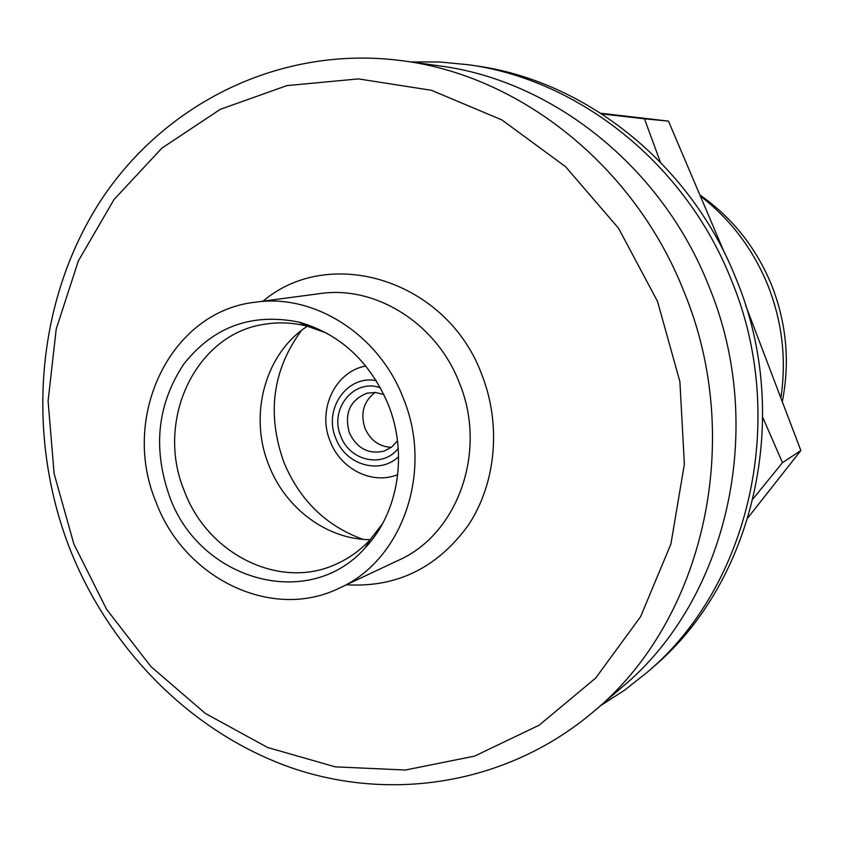 <?xml version="1.0" encoding="UTF-8"?>
<svg xmlns="http://www.w3.org/2000/svg" width="843" height="843" viewBox="0 0 843 843"><rect width="100%" height="100%" fill="white"/><g stroke="black" fill="none" stroke-linecap="round" stroke-linejoin="round"><path stroke-width="1.26" d="M647.129 672.356L652.577 667.603C754.19 582.281 793.21 416.094 736.234 279.128C690.902 164.09 585.348 80.591 475.557 65.786L468.402 64.742C579.099 79.663 685.633 163.985 731.408 280.171C788.943 418.518 749.585 586.338 647.129 672.356L624.473 690.248L600.448 705.728M411.089 61.96L439.667 61.971L468.402 64.742M398.244 448.339C383.122 468.466 349.582 461.058 340.783 436.137C328.907 409.15 354.123 377.938 380.446 387.833M383.913 394.587L375.535 392.459L367.095 393.154C349.961 400.119 344.06 413.376 349.381 432.902C357.01 448.518 368.602 454.577 384.134 451.1L391.605 447.117L397.506 440.784M398.613 456.643C379.571 475.125 345.282 464.778 335.767 438.212C323.154 409.255 347.105 374.608 376.263 380.657M396.853 474.967L397.759 474.63L396.853 474.967C371.563 484.799 340.393 468.761 330.15 441.216C317.189 410.425 334.555 372.184 364.861 366.199L365.809 365.999M375.124 392.427C363.596 401.321 360.214 413.26 364.977 428.255C370.351 440.267 379.118 446.642 391.289 447.359M388.254 404.535C408.181 453.808 398.296 513.06 365.24 547.792C308.601 612.239 198.843 580.079 169.39 495.979C152.625 448.002 157.409 404.06 183.721 364.187C213.3 326.705 251.678 312.679 298.854 322.089C339.971 333.839 369.771 361.32 388.254 404.535M382.543 523.693L370.161 539.741C360.246 550.342 348.876 558.487 336.041 564.178C279.655 590.416 207.473 554.083 184.322 490.911C154.859 420.72 195.523 333.333 265.429 324.123C279.296 321.963 293.269 322.658 307.347 326.199L326.441 332.985M370.225 539.678C327.063 539.594 285.282 508.329 268.78 465.041C248.443 415.041 265.039 353.343 307.432 326.22M657.498 301.362L618.562 228.274L565.548 166.661L501.87 119.917L431.458 90.306L358.465 78.905L286.883 85.607L220.35 109.305L161.909 148.115L113.984 199.591L78.367 260.909L56.207 329.086L48.093 401.036L54.121 473.703L73.889 544.083L106.587 609.31L150.971 666.613L205.365 713.452L267.674 747.52L335.335 766.867L405.409 770.017L474.556 756.129L539.214 725.17L595.716 678.025L640.617 616.654L670.902 544.041L684.379 464.156L679.89 381.605L657.498 301.362M69.158 547.054C25.806 433.976 35.964 302.005 99.421 202.647C163.131 103.868 280.024 44.394 402.648 60.791C520.247 75.754 634.705 166.229 683.926 291.53C745.781 440.562 703.304 620.933 593.978 711.281C508.624 783.906 392.954 802.325 292.342 768.11C191.646 733.199 109.074 649.373 69.158 547.054M402.648 60.791L439.192 65.849C552.302 80.275 661.85 166.629 708.826 286.062C767.868 428.107 727.087 600.29 621.965 687.235L593.978 711.281M155.86 501.638C120.317 417.032 170.202 311.425 255.26 302.216C313.923 293.322 378.992 334.355 403.312 398.244C433.681 471.406 402.29 560.532 339.35 588.108C271.604 621.586 183.711 577.982 155.86 501.638M700.512 195.386C732.535 217.989 756.224 247.874 771.577 285.06C786.435 322.901 790.06 361.489 782.452 400.846M700.986 196.503C730.807 219.728 753.073 249.254 767.783 285.082C782.146 321.457 786.551 358.781 781.008 397.021M362.922 539.32C325.978 525.916 299.581 500.131 283.754 461.943C266.683 413.576 272.595 369.75 301.488 330.467M601.934 113.931L644.474 118.81L660.332 162.025M724.59 253.111L668.467 121.107L644.474 118.81M668.467 121.107L600.933 113.278M762.82 417.527L782.494 462.659L753.157 498.708M748.068 517.581L800.85 450.531L782.494 462.659M800.85 450.531L745.581 305.155M339.35 588.108L398.444 560.3C457.949 534.167 487.707 450.931 459.351 382.838C436.653 323.364 375.483 285.219 319.992 293.596L255.26 302.216M262.995 301.183C330.013 244.354 446.99 280.15 481.753 374.461C501.49 424.472 496.116 482.997 468.613 524.778C437.601 567.771 396.863 587.771 346.42 584.779M364.861 366.199L365.799 365.988M370.161 539.741L365.24 547.792M307.347 326.199L298.854 322.089"/></g></svg>
